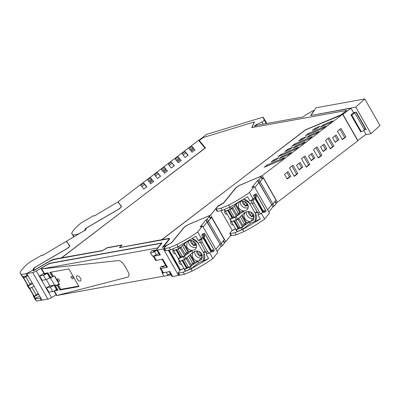 <?xml version="1.0" encoding="UTF-8"?>
<svg xmlns="http://www.w3.org/2000/svg" width="400" height="400" viewBox="0 0 400 400"><rect width="100%" height="100%" fill="white"/><g stroke="black" fill="none" stroke-linecap="round" stroke-linejoin="round"><path stroke-width="0.6" d="M161.305 266.39L160.08 268.315L161 268.44L167.43 267.28L166.63 267.165L162.005 259.095M165.745 265.62L162.26 267.07L162.67 266.4L163.045 267.05M160.08 268.315L162.515 272.565L163.435 272.69L161 268.44M179.115 274.805L178.585 275.46L172.725 276.52L169.87 271.525L163.435 272.69M167.43 267.28L162.815 259.205L156.38 260.37A5.015 1.09 -29.8 0 1 155.46 260.245L153.05 256.04A5.015 1.09 -29.8 0 0 153.945 256.12L160.375 254.96L159.575 254.845L156.715 249.855A4.39 0.95 -29.8 0 1 156.97 249.17L162.015 242.955L49.465 263.32L36.305 271A4.39 0.95 -29.8 0 1 32.685 272.55L26.83 273.605L42.04 300.16L47.895 299.1A4.39 0.95 150.2 0 0 51.515 297.55L56.155 294.84M49.465 263.32L49.645 263.63M47.295 273.07L49.705 277.675A2.825 0.615 150.2 0 1 45.96 279.645L42.165 280.335L39.62 275.89L43.88 273.4M54.29 285.28L56.505 289.555A2.825 0.615 150.2 0 1 52.76 291.525L48.97 292.215L46.425 287.77L49.87 285.755M178.585 275.46L163.375 248.905L157.52 249.965L160.375 254.96M169.065 271.415L171.92 276.405L172.725 276.52M156.715 249.855A4.39 0.95 -29.8 0 0 157.52 249.965M165.905 246.115L163.375 248.905M165.795 245.925L165.84 245.86A64.735 14.045 -29.8 0 1 162.275 247.57L168.59 239.79A5.015 1.09 -29.8 0 0 168.885 239.01A5.015 1.09 -29.8 0 0 167.965 238.885L119.42 247.665L121.68 245.445M34.03 269.915L33.3 269.835A64.735 14.045 -29.8 0 0 33.205 270.92L49.675 261.305L53.815 259.535L102.355 250.75L107.06 247.905L121.58 245.275M33.3 269.835L26.83 273.605M44.26 273.595A2.635 0.57 150.2 0 0 44.075 273.935A2.635 0.57 150.2 0 0 44.09 274.025A2.635 0.57 150.2 0 0 45.935 273.595A2.635 0.57 150.2 0 0 46.665 273.21L47.155 273.23A2.825 0.615 150.2 0 1 43.415 275.2L39.62 275.89M52.76 291.525L50.215 287.08L46.425 287.77M50.215 287.08A2.825 0.615 -29.8 0 0 53.58 285.405M50.89 285.895A2.635 0.57 -29.8 0 0 50.895 285.905A2.635 0.57 -29.8 0 0 52.44 285.615M179.93 269.375L179.515 269.69L174.465 260.875L174.885 260.56L180.46 269.81M174.42 260.785L174.885 260.56L172.815 256.945L172.4 257.265L168.385 250.255M162.755 247.345L168.715 240.005A5.015 1.09 -29.8 0 0 169.005 239.225L168.885 239.01M120.07 247.295L119.795 247.595M33.33 270.845A64.735 14.045 150.2 0 1 33.42 270.05M169.575 238.755A5.77 1.25 -29.8 0 0 168.6 238.705L161.65 239.725L168.48 238.49A5.77 1.25 -29.8 0 1 169.535 238.635A5.77 1.25 -29.8 0 1 169.2 239.535L163.26 247.105M314.125 110.7L314.005 110.485A1.255 0.27 -29.8 0 1 313.965 110.63L310.685 115.545L351.01 108.25L342.75 114.5L357.835 140.84L277.405 202.23L262.2 175.675L240.24 185.115C238.03 186.135 236.39 187.215 235.33 188.365L223.54 202.88L217.89 206.06L210.555 215.095L188.595 224.535C186.385 225.55 184.75 226.635 183.685 227.78L171.895 242.3L170.22 243.49A64.725 14.045 150.2 0 1 165.305 245.935A64.725 14.045 150.2 0 1 163.175 246.955M314.005 110.485A1.255 0.27 -29.8 0 0 312.755 110.89L305.69 114.985L303.175 116.9L257.785 125.115L255.025 126.115A1.255 0.27 -29.8 0 1 254.51 126.165A1.255 0.27 -29.8 0 1 254.915 125.665L256.545 124.425A7.525 1.63 -29.8 0 0 261.96 121.905A2.52 0.545 -29.8 0 0 264.22 120.015L263.035 117.185L206.61 134.385L198.64 140.47M33.985 270.46L33.905 270.32A64.735 14.045 -29.8 0 1 33.91 269.705L34.34 268.07L35.705 266.935L66.455 248.99C68.675 247.63 69.735 246.655 69.64 246.055L66.465 241.16L85.6 229.99L86.39 228.185A1.885 0.41 -29.8 0 1 87.425 227.475L118.1 209.57C120.32 208.215 121.38 207.235 121.285 206.635L118.11 201.74L198.54 140.35L205 148.115L61.485 257.96M61.275 258.12L54.45 259.355A5.77 1.25 -29.8 0 0 53.52 259.595M161.71 239.83L305.425 129.83L340.86 114.9L346.72 110.425L251.74 127.605L254.465 121.905L251.985 127.56M346.72 110.425L341.36 114.82M161.5 239.99L120.17 247.465L161.38 239.775M102.51 250.66L61.43 257.855L102.815 250.475M205.44 147.94L199.31 140.505L205.47 147.915L61.43 257.855M363.765 130.52L365.975 134.375L357.71 140.625M181.715 269.31A64.725 14.045 150.2 0 1 180.295 270.01M172.815 256.945L168.925 250.155M161.65 239.725L305.495 129.935L342.75 114.5M357.875 140.56L342.915 114.43M354.015 112.745L354.31 112.69C354.795 113.125 353.895 113.815 351.615 114.75L350.935 114.87L360.665 131.865L361.35 131.74C363.63 130.805 364.53 130.12 364.04 129.685M350.935 114.87L353.625 112.815L351.01 108.25M256.545 124.425L257.085 125.365M261.96 121.905L263.23 124.13M33.905 270.32L49.57 261.175A5.77 1.25 -29.8 0 1 54.33 259.14L61.155 257.905M102.76 250.38L107.23 247.67L122.1 244.985L120.05 247.25M254.465 121.905L203.2 137.535L199.31 140.505M185.125 157.495L182.09 153.85L185.075 151.57L188.11 155.215L185.125 157.495M193.565 148.265L191.95 146.325L188.965 148.6L190.58 150.545L193.565 148.265M191.99 152.255L194.995 149.96L194.185 148.99L191.18 151.28L191.99 152.255M146.815 186.735L143.825 189.015L140.795 185.37L143.78 183.09L146.815 186.735M152.89 180.51L149.9 182.785L150.71 183.76L153.695 181.48L152.89 180.51L153.52 181.615M149.295 182.055L147.68 180.115L150.665 177.835L152.28 179.775L149.295 182.055M180.42 159.495L181.23 160.47L178.24 162.745L177.43 161.775L180.42 159.495L181.055 160.6M178.195 156.82L179.81 158.765L176.825 161.04L175.21 159.1L178.195 156.82L179.61 158.915M157.545 172.585L160.58 176.23L157.59 178.51L154.56 174.86L157.545 172.585L160.375 176.385M166.655 170L167.465 170.975L164.475 173.255L163.665 172.28L166.655 170L167.285 171.11M164.43 167.33L166.045 169.27L163.06 171.55L161.445 169.61L164.43 167.33L165.845 169.425M171.31 162.075L174.345 165.725L171.36 168L168.325 164.355L171.31 162.075L174.14 165.875M276.105 202.785L277.405 202.23M224.375 242.245L225.76 241.645L230.86 235.37M262.2 175.675L342.625 114.285M282.235 156.27L279.245 158.545L288.535 154.635L291.52 152.355L282.235 156.27L282.705 157.09M312.37 130.48L317.025 128.515L320.03 126.22L315.375 128.185L312.37 130.48M325.93 126.09L322.945 128.37L305.505 135.72L308.49 133.44L325.93 126.09M319.05 131.34L316.065 133.62L306.78 137.535L309.765 135.255L319.05 131.34M264.21 167.24L281.65 159.89L284.635 157.61L267.195 164.96L264.21 167.24M287.845 149.2L284.86 151.475L289.515 149.515L292.5 147.235L287.845 149.2L288.315 150.02M296 145.76L293.015 148.04L302.3 144.125L305.285 141.85L296 145.76L296.47 146.585M274.08 159.705L271.095 161.985L275.75 160.02L278.735 157.74L274.08 159.705L274.55 160.525M298.625 140.97L303.28 139.01L306.265 136.73L301.61 138.69L298.625 140.97M323.52 124.755L320.535 127.035L329.82 123.12L332.805 120.84L323.52 124.755L323.99 125.58M294.725 143.945L291.74 146.225L309.18 138.875L312.165 136.595L294.725 143.945L295.195 144.77M298.4 147.105L280.96 154.455L277.975 156.73L295.415 149.38L298.4 147.105M302.77 167.145L300.09 162.475L296.53 165.195L299.205 169.865L302.77 167.145L301.53 167.71L299.005 163.3M287.195 179.035L284.52 174.36L288.08 171.64L290.76 176.315L287.195 179.035M311.215 160.7L308.54 156.025L312.1 153.305L314.78 157.98L311.215 160.7M323.225 151.535L320.55 146.86L324.11 144.14L326.79 148.815L323.225 151.535M294.275 176.33L289.45 167.895L293.01 165.18L297.84 173.61L294.275 176.33M306.29 167.16L301.46 158.73L305.025 156.01L309.85 164.44L306.29 167.16M318.3 157.995L313.47 149.565L317.035 146.845L321.86 155.275L318.3 157.995M330.31 148.825L325.48 140.395L329.045 137.675L333.87 146.105L330.31 148.825M337.49 131.23L341.055 128.51L345.88 136.94L342.32 139.66L337.49 131.23M335.595 142.095L335.235 142.365L332.56 137.695L336.125 134.975L338.8 139.645L335.595 142.095M365.49 128.205L365.235 128.405L355.935 112.165M364.125 129.25L365.235 128.405M354.31 112.69L354.67 112.74L364.405 129.735M119.11 203.485L118.11 201.74M67.425 242.83L66.465 241.16M183.02 154.97L185.805 152.845L185.075 151.57M185.805 152.845L187.905 155.37M191.95 146.325L192.68 147.595L189.895 149.72M193.365 148.42L192.68 147.595M194.185 148.99L194.82 150.095M141.725 186.49L144.51 184.365L143.78 183.09M144.51 184.365L146.61 186.89M148.61 181.235L151.395 179.11L150.665 177.835M151.395 179.11L152.075 179.93M176.14 160.22L178.925 158.095M155.49 175.985L158.275 173.86M162.375 170.73L165.16 168.605M169.255 165.475L172.04 163.35M225.76 241.645L210.555 215.095M232 230.69L233.4 229.87M232.17 230.31L231.94 230.59M315.85 129.01L315.375 128.185M308.96 134.26L308.49 133.44M310.235 136.075L309.765 135.255M267.665 165.78L267.195 164.96M302.08 139.515L301.61 138.69M281.43 155.275L280.96 154.455M301.53 167.71L299.055 169.6M287.04 178.77L289.52 176.875L286.995 172.47M289.52 176.875L290.76 176.315M311.065 160.435L313.54 158.545L311.02 154.135M313.54 158.545L314.78 157.98M323.075 151.27L325.55 149.375L323.03 144.97M325.55 149.375L326.79 148.815M294.125 176.065L296.605 174.17L291.93 166.005M296.605 174.17L297.84 173.61M306.135 166.895L308.615 165.005L303.94 156.84M308.615 165.005L309.85 164.44M318.145 157.73L320.625 155.835L315.95 147.67M320.625 155.835L321.86 155.275M330.155 148.56L332.635 146.67L327.96 138.505M332.635 146.67L333.87 146.105M345.88 136.94L344.645 137.505L339.815 129.07M344.645 137.505L342.165 139.395M335.085 142.1L338.8 139.645M337.565 140.21L335.04 135.8M262.115 178.36L263.28 177.86L260.155 181.705A1.255 0.27 150.2 0 1 259.02 182.505L271.795 204.81L258.8 182.62L254.845 187.485L258.8 182.62L257.585 180.495L251.85 187.55L254.295 186.52L249.415 192.53L253.125 199.01L254.485 197.335L255.76 197.04L254.79 195.345L253.51 195.64L254.485 197.335M263.28 177.86L276.05 200.16L272.93 204.01A1.255 0.27 150.2 0 1 271.795 204.81L273.01 206.935L271.795 204.81L272.93 204.01L274.94 201.53A3.01 0.655 -29.8 0 0 275.12 201.06M267.62 209.79L271.575 204.925L267.62 209.79M234.915 229.235A64.975 14.1 150.2 0 1 232.515 230.435A64.975 14.1 150.2 0 1 231.92 230.73L229.955 233.145A2.51 0.545 -29.8 0 0 229.81 233.54L231.025 235.66A2.51 0.545 -29.8 0 0 231.505 235.72L236.21 234.825L243.855 231.605L242.635 229.48A37.615 8.16 -29.8 0 0 243.165 229.21L260.35 219.08L250.405 223.27L243.21 229.025L237.05 231.72L237.32 231.705L236.285 229.895L242.175 227.22L243.925 225.82L245.965 223.31L241.57 215.635M220.91 210.645L232.205 230.375L235.6 228.945M257.455 212.39L255.28 213.305L255.595 213.855L255.365 220.675L254.405 221.585A7.02 5.975 -140.9 0 0 255.365 220.675A7.02 5.975 -140.9 0 0 255.595 213.855L249.495 203.195A7.02 5.975 -140.9 0 0 243.785 199.255L249.49 203.195L249.805 203.745L252.045 202.8M243.555 211.31L236.09 216.6L237.55 219.15L244.48 212.925L243.555 211.31L240.39 212.065L236.05 204.49M250.405 223.27L249.64 221.93L246.47 222.685L242.135 215.11M239.29 202L238.87 202.445L238.45 207.315A5.485 4.665 -140.9 0 0 238.625 207.665A5.485 4.665 -140.9 0 0 238.75 207.88A5.485 4.665 -140.9 0 0 245.785 210.545A5.485 4.665 -140.9 0 0 247.38 209.36A5.485 4.665 -140.9 0 0 247.62 204.14A5.485 4.665 -140.9 0 0 247.285 203.59C245.85 201.695 244.025 200.805 241.805 200.92L239.41 201.93M244.71 218.285A5.485 4.665 -140.9 0 0 244.775 218.4L244.83 218.5C246.24 220.61 248.14 221.61 250.525 221.505L253.465 219.98L253.65 214.66A5.485 4.665 -140.9 0 0 246.545 211.88A5.485 4.665 -140.9 0 0 244.95 213.065A5.485 4.665 -140.9 0 0 244.71 218.285M237.775 202.885L231.47 208.53A1.255 0.27 150.2 0 1 230.31 209.21L225.31 211.25L224.33 209.51M233.34 225.005A2.375 2.025 39.1 0 1 231.015 223.745A2.375 2.025 39.1 0 1 231.035 221.34A2.375 2.025 39.1 0 1 231.07 221.305M227.26 214.385A2.375 2.025 39.1 0 1 224.93 213.12A2.375 2.025 39.1 0 1 224.955 210.72A2.375 2.025 39.1 0 1 224.985 210.68M249.64 221.93L243.925 225.82M236.015 229.915L236.285 229.895L236.015 229.915L236.18 229.39M235.485 205.015L239.88 212.69L240.39 212.065M237.845 215.2L239.88 212.69L238.36 213.33L234.255 206.165M246.47 222.685L245.965 223.31L244.44 223.95L240.335 216.785M246.485 211.905A5.485 4.665 -140.9 0 0 246.395 213.035A5.485 4.665 -140.9 0 0 247.07 215.38A5.485 4.665 -140.9 0 0 247.19 215.595A5.485 4.665 -140.9 0 0 252.885 218.6L250.525 221.505M253.84 219.425L253 220.46M252.885 218.6L254.37 217.64M237.55 219.15A1.255 0.27 150.2 0 1 236.395 219.83L231.395 221.87L229.955 219.335M230.035 218.975L231.395 221.87M236.09 216.6A1.255 0.27 150.2 0 1 234.935 217.28L229.935 219.32M248.2 205.71A4.365 3.715 39.1 0 1 246.18 205.81L245.32 206.335L245.185 205.495A4.365 3.715 39.1 0 1 242.255 201.44A4.365 3.715 39.1 0 1 242.27 200.895M254.285 216.33A4.365 3.715 39.1 0 1 252.26 216.43L251.405 216.955L251.265 216.12A4.365 3.715 39.1 0 1 248.335 212.06A4.365 3.715 39.1 0 1 248.355 211.515M242.795 200.915L245.185 205.495M245.32 206.335L246.63 204.725L244.76 201.455M247.615 204.125L246.63 204.725M246.18 205.81L247.96 204.875M248.875 211.535L251.265 216.12M251.405 216.955L252.71 215.345L250.84 212.08M253.7 214.75L252.71 215.345M252.26 216.43L254.045 215.495M251.84 200.75L251.67 200.455L252.01 200.42A2.51 1.2 67.1 0 0 252.4 203.565L254.06 202.865A2.51 1.2 67.1 0 1 253.675 199.72L256.62 196.675L255.76 197.04M253.125 199.01A37.615 8.16 150.2 0 1 250.07 201.13L247.575 196.775L230.395 206.905A37.615 8.16 -29.8 0 1 229.865 207.175L228.645 205.05A37.615 8.16 -29.8 0 0 229.175 204.78A37.615 8.16 -29.8 0 0 249.415 192.53M251.67 200.455L250.07 201.13M253.51 195.64L254.52 194.395L256.295 193.985L255.645 194.975L254.79 195.345M262.795 211.85L263.245 212.63L265.38 211.97L264.405 210.27L263.47 211.42L255.685 197.825M243.855 231.605A37.615 8.16 -29.8 0 0 244.385 231.335A37.615 8.16 -29.8 0 0 264.62 219.085L261.37 213.405M264.62 219.08L269.5 213.075L254.295 186.52M256.62 196.675L255.645 194.975M266.06 210.975L265.38 211.97M261.215 213.5L259.56 214.2A2.51 1.2 67.1 0 1 257.755 212.91L259.415 212.21A2.51 1.2 67.1 0 0 261.215 213.5A2.51 1.2 67.1 0 0 261.46 213.315L263.47 211.42M262.555 211.965L254.77 198.37M259.415 212.21L254.06 202.865M260.95 177.1L258.935 179.58L257.805 180.385L259.02 182.505L260.155 181.705L262.17 179.225L260.95 177.1A3.01 0.655 -29.8 0 0 261.13 176.63A3.01 0.655 -29.8 0 0 259.51 176.9L241.725 184.395A5.515 1.195 -29.8 0 0 235.435 188.525L223.56 203.15L218.525 206.01A64.975 14.1 -29.8 0 1 217.93 206.3L215.965 208.72A2.51 0.545 -29.8 0 0 215.82 209.11L217.035 211.235A2.51 0.545 -29.8 0 0 217.515 211.295L222.22 210.4L229.865 207.175M222.22 210.4L221 208.275L228.645 205.05M215.82 209.11A2.51 0.545 -29.8 0 0 216.3 209.17L221 208.275M263.78 211.04L264.52 212.335M259.08 214.21L257.855 214.725L260.35 219.08M273.01 206.935L274.145 206.135L276.16 203.655A3.01 0.655 -29.8 0 0 276.335 203.185L275.205 201.21M268.835 211.915L272.79 207.045M257.755 212.91L252.4 203.565M262.17 179.225A3.01 0.655 -29.8 0 0 262.345 178.755L261.13 176.63M236.21 234.825L234.99 232.7L242.635 229.48M229.81 233.54A2.51 0.545 -29.8 0 0 230.29 233.595L234.99 232.7M256.865 211.355L255.28 213.305M236.075 219.965L235.885 220.205L240.265 227.85L242.455 226.925L238.075 219.28L238.86 218.31L238.315 218.54M235.885 220.205L238.075 219.28M231.815 221.76L233.81 221.075L238.19 228.725L238.75 228.055A1.255 0.27 150.2 0 1 239.925 227.26M244.285 223.68L242.91 225.375M238.86 218.31L243.24 225.955L242.455 226.925M231.62 222L236 229.645L238.19 228.725M234.31 220.71L238.605 228.215M229.995 209.345L229.8 209.58L234.18 217.23L236.37 216.305L231.99 208.66L232.78 207.69L232.23 207.92M229.8 209.58L231.99 208.66M225.73 211.14L227.725 210.455L232.105 218.105L232.665 217.435A1.255 0.27 150.2 0 1 233.84 216.64M238.205 213.06L236.83 214.755M232.78 207.69L237.16 215.335L236.37 216.305M225.535 211.38L229.915 219.025L232.105 218.105M228.225 210.09L232.52 217.59M210.385 217.815L211.545 217.315L208.42 221.165A1.255 0.27 150.2 0 1 207.29 221.965L220.06 244.27L207.065 222.075L203.115 226.945L207.065 222.075L205.85 219.955L200.12 227.01L202.56 225.98L217.77 252.535L212.89 258.54L209.64 252.865M211.545 217.315L224.32 239.62L221.195 243.47A1.255 0.27 150.2 0 1 220.06 244.27L221.28 246.395L220.06 244.27L221.195 243.47L223.21 240.985A3.01 0.655 -29.8 0 0 223.385 240.52M215.89 249.25L219.84 244.38L215.89 249.25M183.18 268.69A64.975 14.1 150.2 0 1 180.785 269.895A64.975 14.1 150.2 0 1 180.185 270.19L178.225 272.605A2.51 0.545 -29.8 0 0 178.08 272.995L179.295 275.12A2.51 0.545 -29.8 0 0 179.775 275.18L184.475 274.285L192.12 271.065L190.905 268.94A37.615 8.16 -29.8 0 0 191.435 268.67L208.62 258.535L198.675 262.73L191.475 268.485L185.315 271.18L185.585 271.16L184.55 269.355L190.44 266.68L192.195 265.28L194.23 262.77L189.835 255.095M169.175 250.105L180.475 269.835L183.865 268.405M203.865 253.315L203.63 260.135L202.675 261.04A7.02 5.975 -140.9 0 0 203.63 260.135A7.02 5.975 -140.9 0 0 203.865 253.31L197.76 242.655A7.02 5.975 -140.9 0 0 192.05 238.71L197.76 242.655L198.075 243.205L200.31 242.26M191.825 250.77L184.36 256.06L185.82 258.605L192.75 252.385L191.825 250.77L188.655 251.525L184.32 243.95M198.675 262.73L197.91 261.39L194.74 262.145L190.4 254.57M187.555 241.46L187.135 241.905L186.715 246.77A5.485 4.665 -140.9 0 0 186.895 247.125A5.485 4.665 -140.9 0 0 187.015 247.335A5.485 4.665 -140.9 0 0 194.05 250.005A5.485 4.665 -140.9 0 0 195.65 248.815A5.485 4.665 -140.9 0 0 195.89 243.595A5.485 4.665 -140.9 0 0 195.55 243.05C194.12 241.15 192.295 240.26 190.075 240.38L187.675 241.39M192.975 257.745A5.485 4.665 -140.9 0 0 193.04 257.86L193.1 257.96C194.51 260.065 196.405 261.07 198.79 260.965L201.73 259.44L201.92 254.12A5.485 4.665 -140.9 0 0 194.815 251.335A5.485 4.665 -140.9 0 0 193.22 252.525A5.485 4.665 -140.9 0 0 192.975 257.745M186.045 242.345L179.735 247.985A1.255 0.27 150.2 0 1 178.58 248.67L173.58 250.705L172.595 248.965M181.61 264.465A2.375 2.025 39.1 0 1 179.28 263.2A2.375 2.025 39.1 0 1 179.305 260.8A2.375 2.025 39.1 0 1 179.335 260.76M175.525 253.845A2.375 2.025 39.1 0 1 173.2 252.58A2.375 2.025 39.1 0 1 173.22 250.18A2.375 2.025 39.1 0 1 173.255 250.14M197.91 261.39L192.195 265.28M184.28 269.37L184.55 269.355L184.28 269.37L184.45 268.85M183.755 244.475L188.15 252.15L188.655 251.525M186.11 254.655L188.15 252.15L186.625 252.79L182.52 245.62M194.74 262.145L194.23 262.77L192.71 263.41L188.605 256.245M194.755 251.36A5.485 4.665 -140.9 0 0 194.665 252.49A5.485 4.665 -140.9 0 0 195.335 254.84A5.485 4.665 -140.9 0 0 195.455 255.055A5.485 4.665 -140.9 0 0 201.15 258.06L198.79 260.965M202.11 258.885L201.265 259.92M201.15 258.06L202.635 257.1M185.82 258.605A1.255 0.27 150.2 0 1 184.66 259.29L179.66 261.33L178.225 258.795M178.3 258.435L179.66 261.33M184.36 256.06A1.255 0.27 150.2 0 1 183.2 256.74L178.2 258.78M196.47 245.17A4.365 3.715 39.1 0 1 194.445 245.27L193.59 245.79L193.45 244.955A4.365 3.715 39.1 0 1 190.52 240.9A4.365 3.715 39.1 0 1 190.54 240.355M202.55 255.79A4.365 3.715 39.1 0 1 200.53 255.89L199.67 256.415L199.535 255.575A4.365 3.715 39.1 0 1 196.605 251.52A4.365 3.715 39.1 0 1 196.62 250.975M191.06 240.375L193.45 244.955M193.59 245.79L194.895 244.18L193.025 240.915M195.885 243.585L194.895 244.18M194.445 245.27L196.23 244.335M197.145 250.995L199.535 255.575M199.67 256.415L200.98 254.805L199.11 251.535M201.965 254.205L200.98 254.805M200.53 255.89L202.31 254.955M200.11 240.21L199.94 239.915L200.28 239.88A2.51 1.2 67.1 0 0 200.67 243.025L202.33 242.325A2.51 1.2 67.1 0 1 201.94 239.18L204.885 236.135L204.03 236.5L203.055 234.8L201.78 235.095L202.75 236.795L204.03 236.5M199.94 239.915L198.34 240.585A37.615 8.16 150.2 0 0 201.395 238.47L202.75 236.795M198.34 240.585L195.845 236.23L178.66 246.365A37.615 8.16 -29.8 0 1 178.13 246.635L176.915 244.51A37.615 8.16 -29.8 0 0 177.445 244.24A37.615 8.16 -29.8 0 0 197.685 231.99L202.565 225.985M201.395 238.47L197.685 231.99M201.78 235.095L202.785 233.855L204.675 233.455L203.915 234.435L203.055 234.8M211.06 251.305L211.51 252.09L213.645 251.43L212.675 249.73L211.74 250.88L203.955 237.285M204.885 236.135L203.915 234.435M214.325 250.435L213.645 251.43M209.485 252.96L207.825 253.66A2.51 1.2 67.1 0 1 206.02 252.37L207.68 251.67A2.51 1.2 67.1 0 0 209.485 252.96A2.51 1.2 67.1 0 0 209.725 252.775L211.74 250.88M210.825 251.42L203.04 237.825M207.68 251.67L202.33 242.325M209.22 216.56L207.205 219.04L206.07 219.84L207.29 221.965L208.42 221.165L210.435 218.685L209.22 216.56A3.01 0.655 -29.8 0 0 209.395 216.09A3.01 0.655 -29.8 0 0 207.78 216.36L189.99 223.855A5.515 1.195 -29.8 0 0 183.7 227.985L171.825 242.61L166.79 245.465A64.975 14.1 -29.8 0 1 166.195 245.76L164.235 248.175A2.51 0.545 -29.8 0 0 164.09 248.57L165.305 250.69A2.51 0.545 -29.8 0 0 165.785 250.75L170.485 249.855L178.13 246.635M170.485 249.855L169.27 247.73L176.915 244.51M164.09 248.57A2.51 0.545 -29.8 0 0 164.565 248.63L169.27 247.73M212.045 250.5L212.79 251.795M207.345 253.665L206.125 254.18L208.62 258.535M192.12 271.065A37.615 8.16 -29.8 0 0 192.65 270.79A37.615 8.16 -29.8 0 0 212.89 258.54M221.28 246.395L222.41 245.595L224.425 243.11A3.01 0.655 -29.8 0 0 224.6 242.645L223.47 240.665M217.105 251.375L221.055 246.505M206.02 252.37L200.67 243.025M210.435 218.685A3.01 0.655 -29.8 0 0 210.61 218.215L209.395 216.09M205.72 251.845L203.55 252.76L203.865 253.31M184.475 274.285L183.26 272.16L190.905 268.94M178.08 272.995A2.51 0.545 -29.8 0 0 178.555 273.055L183.26 272.16M205.13 250.815L203.55 252.76M184.345 259.425L184.15 259.66L188.53 267.31L190.72 266.385L186.34 258.74L187.13 257.765L186.58 258M184.15 259.66L186.34 258.74M180.08 261.22L182.08 260.535L186.455 268.18L187.015 267.515A1.255 0.27 150.2 0 1 188.19 266.72M192.555 263.14L191.18 264.835M187.13 257.765L191.51 265.415L190.72 266.385M179.885 261.46L184.265 269.105L186.455 268.18M182.575 260.17L186.87 267.67M178.26 248.8L178.07 249.04L182.445 256.685L184.64 255.765L180.26 248.115L181.045 247.145L180.5 247.38M178.07 249.04L180.26 248.115M174 250.6L175.995 249.915L180.375 257.56L180.935 256.895A1.255 0.27 150.2 0 1 182.11 256.095M186.47 252.52L185.095 254.215M181.045 247.145L185.425 254.795L184.64 255.765M173.805 250.835L178.185 258.485L180.375 257.56M176.495 249.545L180.79 257.05M39.715 296.1L35.36 298.295L34.955 297.59L34.325 296.49L38.68 294.295M33.37 295.22A1.255 0.27 -29.8 0 0 33.115 295.595L34.98 298.4L35.36 298.295M34.98 298.4L33.12 295.605A1.255 0.27 -29.8 0 0 33.12 295.605L34.15 297.4M33.945 296.59L34.325 296.49M27.975 275.605L23.24 277.9L21.375 275.095M27.285 284.6A1.255 0.27 -29.8 0 0 27.035 284.975A1.255 0.27 -29.8 0 0 27.04 284.98L27.86 285.97L32.595 283.675M34.055 286.225L29.705 288.42L28.245 285.87M27.04 284.98L28.5 287.53A1.255 0.27 -29.8 0 0 28.5 287.53A1.255 0.27 -29.8 0 0 28.495 287.525L29.32 288.52L29.84 288.595L31.85 287.335M40.725 297.865A2.51 0.545 150.2 0 1 39.87 298.135L35.32 298.915L33.99 297.315L35.205 299.44L36.535 301.04L41.085 300.26A2.51 0.545 150.2 0 0 41.94 299.99M33.135 269.925L27.965 272.82A2.51 0.545 150.2 0 1 25.88 273.71L21.33 274.485L20 272.89A37.615 8.16 150.2 0 1 20.07 272.7A37.615 8.16 150.2 0 1 29.33 262.435L42.055 255.01L42.48 255.52L63.615 242.89A3.01 0.655 150.2 0 1 66.635 241.885L69.73 245.605A5.515 1.195 150.2 0 1 69.755 245.64A5.515 1.195 150.2 0 1 65.745 249.315L34.78 267.395L33.505 268.445L33.985 269.28M35.32 298.915L36.535 301.04M20 272.89L22.545 276.61L21.33 274.485M33.085 269.83A64.975 14.1 150.2 0 1 33.125 269.64L33.505 268.445M27.95 275.56A2.51 0.545 150.2 0 1 27.095 275.83L22.545 276.61M33.56 295.3L29.55 288.49M33.48 295.35L29.45 288.52M36.115 294.755L38.235 293.52M31.895 287.395L36.275 295.04L34.22 296.24L29.64 288.45M29.84 288.595L34.22 296.24M27.48 284.68L23.465 277.865M27.395 284.73L23.365 277.9M30.03 284.135L32.15 282.9M22.905 276.55L23.755 277.97L25.815 276.77L30.195 284.42L28.135 285.62L23.555 277.83M23.755 277.97L28.135 285.62M80.965 223.025L93.685 215.6L94.11 216.11L115.25 203.48A3.01 0.655 150.2 0 1 118.27 202.475L121.36 206.19A5.515 1.195 150.2 0 1 121.39 206.23A5.515 1.195 150.2 0 1 117.38 209.905L86.41 227.98L85.135 229.035L85.625 229.885M84.75 230.485L79.595 233.41A2.51 0.545 150.2 0 1 77.51 234.295L72.96 235.075L71.63 233.475L73.875 236.835M71.63 233.475A37.615 8.16 150.2 0 1 71.7 233.29A37.615 8.16 150.2 0 1 80.96 223.025M84.715 230.42A64.975 14.1 150.2 0 1 84.76 230.225L85.135 229.035M72.96 235.075L73.945 236.795M54.465 290.875L58.01 290.23L55.455 285.77L57.355 285.425L59.97 289.995L78.95 286.56L68.855 268.93L49.875 272.365L52.49 276.93L50.095 272.325L52.66 276.8L53.345 276.275L54.715 276.03L59.58 284.525L58.215 284.77L60.83 289.34L78.69 286.11M54.465 276.075L59.07 284.12L55.625 285.64L57.525 285.295L60.145 289.865L78.9 286.47L59.97 289.995M57.96 290.14L54.75 290.72L57.96 290.14M50.925 263.255A5.015 1.09 -29.8 0 0 46.79 265.025L43.095 267.18A2.51 0.545 -29.8 0 0 42.085 267.85A2.51 0.545 -29.8 0 0 41.27 268.85A2.51 0.545 -29.8 0 0 41.73 268.915L157.71 247.935L160.54 244.445A5.015 1.09 -29.8 0 0 160.86 243.725A5.015 1.09 -29.8 0 0 160.835 243.665A5.015 1.09 -29.8 0 0 159.915 243.54L50.925 263.255M158.83 253.545L156.335 254.825A5.015 1.09 150.2 0 1 152.345 255.885L150.52 252.695A5.015 1.09 150.2 0 1 150.81 251.915L151.74 250.77L153.6 250.435L153.225 250.9L153.44 251.275M157.005 250.36L154.51 251.64A5.015 1.09 150.2 0 1 150.52 252.695M153.225 250.9A2.035 0.44 150.2 0 0 153.105 251.215A2.035 0.44 150.2 0 0 155.1 250.585L156.17 249.97L153.6 250.435M162.3 272.185A5.015 1.09 -29.8 0 0 162.075 272.875A5.015 1.09 -29.8 0 0 164.685 272.465M162.075 272.875L163.9 276.065A5.015 1.09 -29.8 0 0 167.89 275.005L166.27 272.175M170.385 273.725L167.89 275.005M49.07 278.15L50.66 277.865L49.07 278.15M48.87 278.29L50.49 277.995L54.625 285.22L50.49 277.995L51.29 277.655L51.03 277.195M71.28 277.72A1.505 0.765 -127.4 0 0 73.01 278.77A1.505 0.765 -127.4 0 0 72.915 277.425A1.505 0.765 -127.4 0 0 71.185 276.375A1.505 0.765 -127.4 0 0 71.28 277.72M59.26 279.895A1.505 0.765 -127.4 0 0 57.53 278.845A1.505 0.765 -127.4 0 0 57.625 280.19A1.505 0.765 -127.4 0 0 59.355 281.24A1.505 0.765 -127.4 0 0 59.26 279.895M156.725 249.87L156.17 249.97M165.72 265.58A15.315 3.325 150.2 0 1 165.705 265.59L162.77 266.305M162.12 259.33L165.705 265.59M162.235 266.22L160.94 266.455L161.065 266.68M163.935 276.11L56.94 295.465A2.51 0.545 150.2 0 1 56.48 295.4L54.01 291.09M171.02 274.83L166.535 275.64M56.695 295.04L56.94 295.465L127.565 277.18A6.27 3.19 -127.4 0 0 128.18 276.885A6.27 3.19 -127.4 0 0 127.785 271.28L124.37 265.32A6.27 3.19 -127.4 0 0 118.07 260.61L41.73 268.915L118.07 260.61A6.27 3.19 -127.4 0 1 124.37 265.32L127.785 271.28A6.27 3.19 -127.4 0 1 128.18 276.885A6.27 3.19 -127.4 0 1 127.565 277.18L56.94 295.465L54.345 290.935L56.695 295.04M55.71 290.145L55.26 290.43M57.47 289.29A2.51 0.545 150.2 0 1 57.405 289.34A2.51 0.545 150.2 0 1 55.815 290.33M46.32 279.555L50.04 286.05L55.43 284.875L55.795 285.515M59.07 284.12L59.32 284.075M50.99 272.16L53.345 276.275M49.805 277.405A2.51 0.545 -29.8 0 0 50.35 277.02A2.51 0.545 -29.8 0 0 50.415 276.97M46.165 273.48L45.995 273.185M45.31 273.87L45.02 273.36M44.55 274.095L44.205 273.5M41.27 268.85L43.89 273.415A2.51 0.545 -29.8 0 0 44.35 273.48L41.73 268.915L44.35 273.48L48.035 272.815L50.59 277.275L52.49 276.93M55.455 285.77L57.525 285.295L58.215 284.77M60.83 289.34L60.145 289.865L57.355 285.425M77.175 275.77A3.135 1.595 -127.4 0 0 76.79 275.935A3.135 1.595 -127.4 0 0 77.195 279.07A3.135 1.595 -127.4 0 0 80.215 281.08A3.135 1.595 -127.4 0 0 80.595 280.915A3.135 1.595 -127.4 0 0 80.195 277.78A3.135 1.595 -127.4 0 0 77.175 275.77A3.135 1.595 -127.4 0 0 76.79 275.935A3.135 1.595 -127.4 0 0 77.195 279.07A3.135 1.595 -127.4 0 0 80.215 281.08A3.135 1.595 -127.4 0 0 80.595 280.915A3.135 1.595 -127.4 0 0 80.195 277.78A3.135 1.595 -127.4 0 0 77.175 275.77M311.215 115.45L355.765 107.155L370.97 133.705L365.57 134.685M353.505 112.605L356.265 112.105L366.24 129.52L364.405 129.855M370.97 133.705L380 125.515L364.795 98.96L355.765 107.155M311.09 115.235L315.915 108.015A6.27 1.36 150.2 0 1 317.665 107.485L364.795 98.96M51.515 297.55L36.305 271M156.38 260.37L153.945 256.12M32.685 272.55L47.895 299.1M45.96 279.645L43.415 275.2M179.895 270.545L168.29 250.275M47.155 273.23L49.705 277.675M54.08 285.315L56.505 289.555M254.915 125.665L255.15 126.07M264.22 120.015L266.26 123.58M266.805 123.48L263.195 117.185L266.805 123.48M351.615 114.75L361.35 131.74M258.935 179.58L274.145 206.135M230.505 206.845L231.47 208.53M229.285 207.42L230.31 209.21M225.58 211.205L224.555 209.415M242.175 227.22L243.21 229.025M241.015 227.905L242.05 229.71M236.04 229.955L237.05 231.72M240.36 201.53A5.485 4.665 -140.9 0 0 240.315 202.41A5.485 4.665 -140.9 0 0 240.985 204.76A5.485 4.665 -140.9 0 0 241.105 204.975A5.485 4.665 -140.9 0 0 248.205 207.615M234.935 217.28L236.395 219.83M230.2 219.275L231.66 221.825M252.015 200.42L253.675 199.72M266.11 211.07L256.38 194.075M262.98 211.76L255.195 198.165M217.515 211.295L216.3 209.17M276.16 203.655L274.94 201.53M231.505 235.72L230.29 233.595M234.495 220.63L238.75 228.055M228.415 210.01L232.665 217.435M207.205 219.04L222.41 245.595M178.775 246.305L179.735 247.985M177.55 246.88L178.58 248.67M173.845 250.665L172.82 248.87M190.44 266.68L191.475 268.485M189.285 267.36L190.315 269.165M184.305 269.415L185.315 271.18M188.625 240.99A5.485 4.665 -140.9 0 0 188.58 241.87A5.485 4.665 -140.9 0 0 189.255 244.22A5.485 4.665 -140.9 0 0 189.375 244.43A5.485 4.665 -140.9 0 0 196.47 247.075M183.2 256.74L184.66 259.29M178.47 258.735L179.93 261.285M200.28 239.875L201.94 239.18M214.38 250.525L204.645 233.53M211.25 251.22L203.46 237.625M165.785 250.75L164.565 248.63M224.425 243.11L223.21 240.985M179.775 275.18L178.555 273.055M182.765 260.09L187.015 267.515M176.68 249.47L180.935 256.895M22.415 276.91L21.58 275.445M23.24 277.9L22.4 276.435M29.32 288.52L27.86 285.97M39.87 298.135L41.085 300.26M25.88 273.71L27.095 275.83M73.72 236.925L73.21 236.035L73.72 236.925M77.51 234.295L77.69 234.61M154.51 251.64L156.335 254.825M179.96 270.465L168.39 250.255M47.3 273.03L49.845 277.475M54.315 285.275L56.65 289.35M224.315 209.515L225.31 211.25M236.015 229.94L237.05 231.75M266.14 210.99L256.41 193.995M172.585 248.97L173.58 250.705M184.285 269.4L185.315 271.205M214.41 250.45L204.675 233.455M28.495 287.525L27.035 284.975M161.085 244.105L160.835 243.665M162.75 266.325A3.885 3.885 0 0 0 165.46 265.635"/></g></svg>

